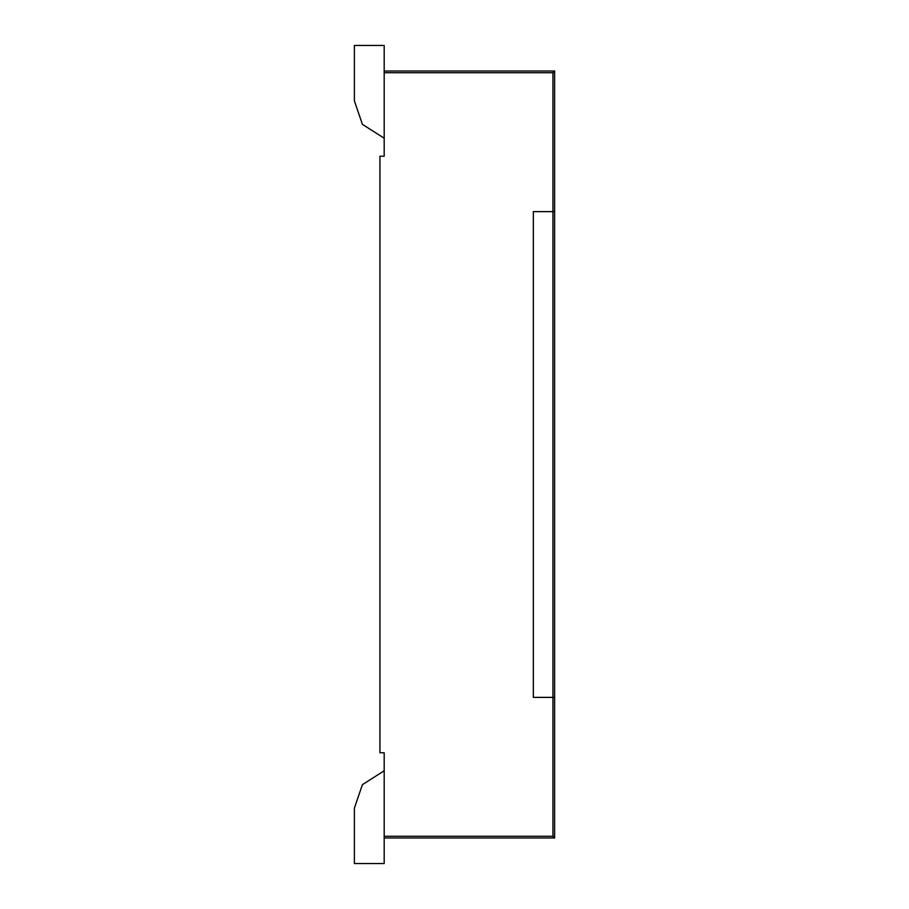 <?xml version="1.0" encoding="UTF-8"?>
<svg xmlns="http://www.w3.org/2000/svg" width="909" height="909" viewBox="0 0 909 909"><rect width="100%" height="100%" fill="white"/><g stroke="black" fill="none" stroke-linecap="round" stroke-linejoin="round"><path stroke-width="1.36" d="M554.626 211.627L533.333 211.627L533.333 697.373L554.626 697.373L554.626 837.984L384.189 837.984L384.189 836.28L552.922 836.28L552.922 697.373L533.333 697.373L533.333 211.627L552.922 211.627L552.922 72.72L384.189 72.72L384.189 156.234L379.939 156.234L384.189 156.234L384.189 71.016L554.626 71.016L554.626 211.627L554.626 71.016L552.922 72.72L552.922 211.627L554.626 211.627L554.626 697.373L552.922 697.373L552.922 836.28L384.189 836.28L384.189 752.766L379.939 752.766L379.939 156.234L379.939 752.766L384.189 752.766L384.189 837.984L554.626 837.984L552.922 836.28L554.626 837.984L554.626 697.373L552.922 697.373L552.922 211.627L554.626 211.627L533.333 211.627L552.922 211.627L552.922 697.373L533.333 697.373L554.626 697.373L554.626 211.627M552.922 72.72L554.626 71.016L384.189 71.016L384.189 72.72L552.922 72.72M384.189 837.984L384.189 863.55L354.374 863.55L354.374 808.158L354.374 863.55L384.189 863.55M384.189 770.764L362.407 784.66L354.374 808.158L362.407 784.66L384.189 770.764M354.374 100.842L354.374 45.45L384.189 45.45L354.374 45.45L354.374 100.842L362.407 124.34L384.189 138.236L362.407 124.34L354.374 100.842M384.189 71.016L384.189 45.45M533.333 211.627L533.333 697.373L533.333 211.627"/></g></svg>
